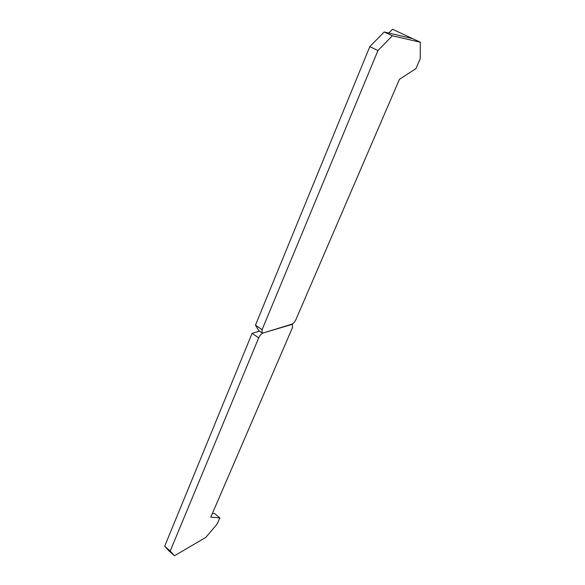 <?xml version="1.0" encoding="UTF-8"?>
<svg xmlns="http://www.w3.org/2000/svg" width="585" height="585" viewBox="0 0 585 585"><rect width="100%" height="100%" fill="white"/><g stroke="black" fill="none" stroke-linecap="round" stroke-linejoin="round"><path stroke-width="0.88" d="M292.288 323.98L292.58 327.337L210.805 517.118L219.843 517.871L217.174 523.984L205.818 537.396L174.513 555.75L169.087 551.019L164.685 546.236L252.091 333.355L259.477 331.132M212.457 513.294L214.519 513.491L219.843 517.871M164.685 546.236L170.198 551.041L258.665 337.918L252.091 333.355L259.513 331.154M258.665 337.918C259.864 335.38 261.349 333.735 263.111 332.975L292.661 324.236M174.513 555.75L170.198 551.041M388.784 33.038L392.484 29.25L412.52 38.588L384.199 31.97L369.808 46.632L255.462 325.15L258.782 330.649L262.007 332.872M369.808 46.632L377.947 50.559L262.08 329.691L255.462 325.15M262.08 329.691L262.087 332.923L263.111 332.975L291.791 324.2C293.392 323.498 294.781 321.94 295.952 319.527L399.46 79.297L415.928 68.628L420.249 58.727L420.315 42.215L392.338 35.795L377.947 50.559M412.52 38.588L420.315 42.215M384.199 31.97L392.338 35.795"/></g></svg>
